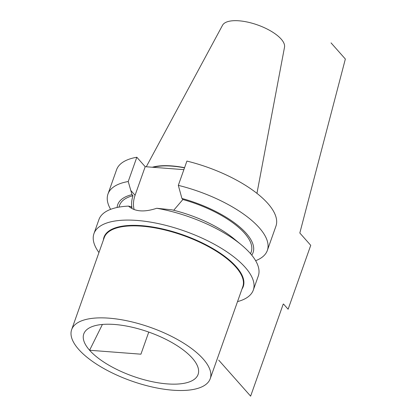 <?xml version="1.0" encoding="UTF-8"?>
<svg xmlns="http://www.w3.org/2000/svg" width="417" height="417" viewBox="0 0 417 417"><rect width="100%" height="100%" fill="white"/><g stroke="black" fill="none" stroke-linecap="round" stroke-linejoin="round"><path stroke-width="0.63" d="M98.954 252.535A84.526 32.688 19.5 0 1 93.95 233.64A84.526 32.688 19.5 0 1 160.107 223.992A84.526 32.688 19.5 0 1 245.186 267.328A84.526 32.688 -160.5 0 1 253.307 290.07A84.526 32.688 -160.5 0 1 237.523 301.606M241.302 244.815L234.119 238.873A71.797 27.762 19.5 0 0 171.95 209.84L156.735 208.271A84.526 32.688 19.5 0 1 241.302 244.815A84.526 32.688 19.5 0 1 250.164 253.27A84.526 32.688 -160.5 0 1 258.285 276.012L253.307 290.07M156.735 208.271C144.246 212.415 134.837 211.695 128.504 206.113L131.063 206.712L131.97 207.739C131.235 204.335 131.558 200.327 132.945 195.703L132.001 194.64A71.797 27.762 -160.5 0 0 117.12 207.478M93.95 233.64L98.928 219.582A84.526 32.688 19.5 0 1 128.504 206.113M107.977 194.025L116.578 169.745A84.526 32.688 19.5 0 1 136.823 157.245L128.227 181.525A84.526 32.688 -160.5 0 0 107.977 194.025A84.526 32.688 -160.5 0 0 110.63 209.344M132.001 194.64L128.227 181.525M255.631 260.693A84.526 32.688 -160.5 0 0 267.333 250.455A84.526 32.688 -160.5 0 0 178.314 185.357L181.927 198.461L182.87 199.524L173.707 210.272M251.764 255.157A71.797 27.762 -160.5 0 0 181.927 198.461M136.823 157.245L145.194 166.691L135.072 195.281L130.714 190.366M178.314 185.357L186.915 161.077A84.526 32.688 19.5 0 1 275.934 226.176L267.333 250.455M183.876 169.646L145.194 166.691M153.175 167.3A58.427 22.591 19.5 0 1 184.512 167.858M152.32 167.233A58.865 22.763 19.5 0 1 184.575 167.686M256.95 193.363L284.514 47.194A32.933 12.734 -160.5 0 0 281.152 39.073A32.933 12.734 19.5 0 0 248.933 22.403A32.933 12.734 19.5 0 0 222.542 25.249L146.273 166.774M148.76 332.078L140.93 354.184L89.598 350.259A60.642 23.451 -160.5 0 0 152.304 381.711A60.642 23.451 -160.5 0 0 198.456 373.09A60.642 23.451 -160.5 0 0 192.268 358.109A60.642 23.451 -160.5 0 0 132.914 327.408A60.642 23.451 -160.5 0 0 84.333 332.672A60.642 23.451 -160.5 0 0 89.598 350.259L102.405 324.447M71.646 329.649A73.501 28.424 19.5 0 0 78.709 349.425A73.501 28.424 -160.5 0 0 152.69 387.106A73.501 28.424 -160.5 0 0 210.22 378.719A73.501 28.424 -160.5 0 0 203.157 358.943A73.501 28.424 19.5 0 0 129.176 321.262A73.501 28.424 19.5 0 0 71.646 329.649L104.229 237.638A73.501 28.424 -160.5 0 1 161.754 229.251A73.501 28.424 -160.5 0 1 235.735 266.932A73.501 28.424 -160.5 0 1 242.798 286.708L210.22 378.719M134.149 209.6A29.586 22.362 138.5 0 1 135.072 195.281M182.87 199.524A69.827 27.001 19.5 0 1 251.216 251.936L250.575 253.744M118.934 207.124L119.57 205.32A69.827 27.001 19.5 0 1 132.945 195.703M331.051 42.888L345.354 59.026L299.823 233.009L310.738 245.326L288.116 309.221L283.487 303.998L283.211 304.139L250.627 396.15L218.711 360.132M241.964 289.075A73.872 28.564 -160.5 0 0 236.163 266.64A73.872 28.564 -160.5 0 0 158.371 228.036A73.872 28.564 -160.5 0 0 103.39 239.999"/></g></svg>
